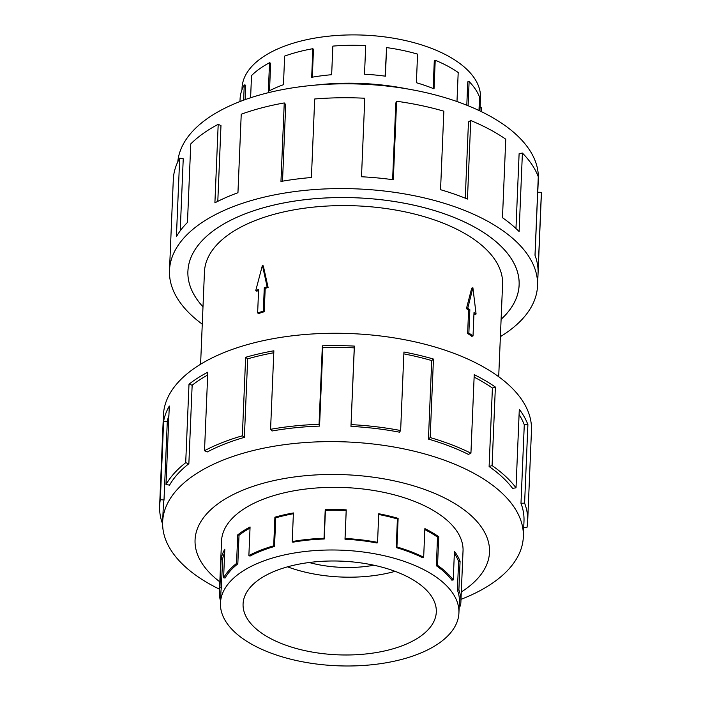 <?xml version="1.0" encoding="UTF-8"?>
<svg xmlns="http://www.w3.org/2000/svg" width="701" height="701" viewBox="0 0 701 701"><rect width="100%" height="100%" fill="white"/><g stroke="black" fill="none" stroke-linecap="round" stroke-linejoin="round"><path stroke-width="1.05" d="M501.11 319.305A165.734 80.326 -177.6 0 0 519.108 285.044A165.734 80.326 -177.6 0 0 487.09 234.861A165.734 80.326 -177.6 0 0 303.594 199.864A165.734 80.326 -177.6 0 0 187.929 271.164A165.769 80.343 2.4 0 1 303.586 199.846A165.769 80.343 2.4 0 1 487.116 234.853A165.769 80.343 2.4 0 1 519.134 285.044A165.769 80.343 2.4 0 1 501.11 319.341M498.7 376.735L502.573 284.352A149.19 72.308 -177.6 0 0 473.753 239.181A149.19 72.308 -177.6 0 0 308.58 207.671A149.19 72.308 -177.6 0 0 204.455 271.857L200.591 364.24M476.084 314.022L472.903 287.769L467.76 308.247L469.845 309.684L468.864 333.054L473.026 335.937L474.007 312.576L476.084 314.022L474.743 314.451A149.19 72.308 -177.6 0 0 473.946 313.846M473.026 335.937L471.791 336.34A149.19 72.308 -177.6 0 0 469.74 334.885A149.19 72.308 -177.6 0 0 467.628 333.457L468.61 310.087A149.19 72.308 -177.6 0 0 466.428 308.677L471.703 288.155L472.903 287.769M261.762 633.222A96.694 46.871 2.4 0 1 243.081 603.938A96.694 46.871 2.4 0 1 310.569 562.333A96.694 46.871 2.4 0 1 417.621 582.759A96.694 46.871 2.4 0 1 436.302 612.034A96.694 46.871 2.4 0 1 368.814 653.639A96.694 46.871 2.4 0 1 261.762 633.222M435.864 576.853A119.336 57.841 -177.6 0 0 303.743 551.652A119.336 57.841 -177.6 0 0 220.464 602.991A119.336 57.841 -177.6 0 0 243.519 639.128A119.336 57.841 -177.6 0 0 257.223 647.154A119.336 57.841 -177.6 0 0 385.41 662.909A119.336 57.841 -177.6 0 0 458.918 612.989A119.336 57.841 -177.6 0 0 435.864 576.853M220.543 601.081A120.844 58.569 2.4 0 1 219.422 591.81A120.844 58.569 2.4 0 1 219.895 587.727L221.087 559.118A120.844 58.569 2.4 0 1 224.811 549.181L223.61 577.79A120.844 58.569 2.4 0 1 236.535 563.455L237.735 534.845A120.844 58.569 2.4 0 1 250.073 526.968L248.873 555.578A120.844 58.569 2.4 0 1 273.697 545.807L274.897 517.198A120.844 58.569 2.4 0 1 293.412 512.939L292.221 541.549A120.844 58.569 2.4 0 1 324.028 538.272L325.229 509.662A120.844 58.569 2.4 0 1 346.25 509.864L345.058 538.473A120.844 58.569 2.4 0 1 377.55 542.346L378.75 513.737A120.844 58.569 2.4 0 1 398.124 518.354L396.924 546.964A120.844 58.569 2.4 0 1 423.667 557.216L424.867 528.607A120.844 58.569 2.4 0 1 438.747 536.729L437.547 565.339L436.337 565.733L437.529 537.124A119.336 57.841 -177.6 0 0 424.824 529.606M378.715 514.499A119.336 57.841 -177.6 0 1 397.414 518.977L396.214 547.586A119.336 57.841 2.4 0 1 422.624 557.707L423.667 557.216M292.221 541.549L292.816 542.232A119.336 57.841 2.4 0 1 324.23 539.008L325.43 510.398A119.336 57.841 -177.6 0 1 346.189 510.591L344.997 539.2A119.336 57.841 2.4 0 1 377.085 543.021L377.55 542.346M293.386 513.737A119.336 57.841 -177.6 0 0 275.73 517.837L274.897 517.198M248.873 555.578L250.012 556.095A119.336 57.841 2.4 0 1 274.529 546.447L275.73 517.837M250.029 528.116A119.336 57.841 -177.6 0 0 239.023 535.266L237.735 534.845M223.61 577.79L225.065 578.027A119.336 57.841 2.4 0 1 237.823 563.876L239.023 535.266M224.67 552.572A119.336 57.841 -177.6 0 0 222.585 559.232L221.087 559.118M220.464 602.991L220.929 591.881A119.336 57.841 2.4 0 1 221.385 587.841L222.585 559.232M241.968 89.824L242.047 87.914A119.336 57.841 2.4 0 1 325.334 36.566A119.336 57.841 2.4 0 1 457.455 61.767A119.336 57.841 2.4 0 1 480.509 97.903L480.115 107.306M478.976 110.495L479.537 97.115A120.844 58.569 -177.6 0 0 469.118 81.579L467.769 81.851L466.796 105.211M481.438 111.678L481.543 109.084A120.844 58.569 -177.6 0 0 481.569 107.349L480.062 107.306L479.913 110.933M481.569 107.349L481.385 111.652M469.118 81.579L468.11 105.737M458.261 101.987A120.844 58.569 -177.6 0 0 456.999 101.102L458.2 72.492A120.844 58.569 -177.6 0 0 435.225 60.251L434.296 60.794L433.139 88.492M462.967 552.458A120.87 58.586 -177.6 0 0 463.046 551.144A120.87 58.586 -177.6 0 0 439.702 514.543A120.87 58.586 -177.6 0 0 305.881 489.018A120.87 58.586 -177.6 0 0 221.525 541.023A120.87 58.586 -177.6 0 0 221.498 542.337M460.995 599.346A180.499 87.485 -177.6 0 0 523.332 536.913A180.499 87.485 -177.6 0 0 488.457 482.253A180.499 87.485 -177.6 0 0 288.619 444.136A180.499 87.485 -177.6 0 0 162.65 521.798A180.499 87.485 -177.6 0 0 197.516 576.45A180.499 87.485 -177.6 0 0 219.536 589.226M461.311 591.968A147.35 71.414 -177.6 0 0 461.039 507.629A147.35 71.414 -177.6 0 0 257.837 484.829A147.35 71.414 -177.6 0 0 219.842 581.848M350.964 426.401A180.499 87.485 2.4 0 1 399.5 432.184L400.639 430.528L403.934 352.007A184.179 89.272 2.4 0 1 433.455 359.052L430.169 437.564L428.434 439.089A180.499 87.485 2.4 0 1 468.382 454.397L470.932 453.188L474.227 374.676A184.179 89.272 2.4 0 1 495.379 387.057L492.084 465.578A184.179 89.272 2.4 0 1 516.015 487.826L519.301 409.314A184.179 89.272 2.4 0 1 527.897 424.587L524.602 503.108A184.179 89.272 2.4 0 1 527.669 521.351L531.472 430.502A184.179 89.272 -177.6 0 0 495.896 374.728A184.179 89.272 -177.6 0 0 291.975 335.84A184.179 89.272 -177.6 0 0 163.429 415.08L159.626 505.92A184.179 89.272 2.4 0 1 160.336 499.69L163.631 421.178A184.179 89.272 2.4 0 1 169.3 406.037L166.006 484.549L169.563 485.127A180.499 87.485 2.4 0 1 188.858 463.72L185.704 462.704L188.998 384.192A184.179 89.272 2.4 0 1 207.803 372.178L204.517 450.69L207.294 451.952A180.499 87.485 2.4 0 1 244.377 437.363L242.353 435.803L245.639 357.291A184.179 89.272 2.4 0 1 273.863 350.789L270.577 429.31L272.041 430.992A180.499 87.485 2.4 0 1 319.551 426.103L319.06 424.315L322.355 345.803A184.179 89.272 2.4 0 1 354.399 346.101L350.964 426.401L354.25 347.88A180.499 87.485 -177.6 0 0 322.846 347.591L322.355 345.803M527.669 521.351A184.179 89.272 2.4 0 1 526.95 527.581L523.726 527.336M524.602 503.108L520.983 503.318A180.499 87.485 2.4 0 1 523.989 521.193L523.332 536.913M520.983 503.318L524.278 424.797A180.499 87.485 -177.6 0 0 519.082 414.501M492.084 465.578L489.114 466.542A180.499 87.485 2.4 0 1 512.562 488.343L516.015 487.826M177.791 161.826A180.499 87.485 2.4 0 1 310.85 85.531A180.499 87.485 2.4 0 1 412.153 89.781A180.499 87.485 2.4 0 1 503.458 124.445A180.499 87.485 2.4 0 1 538.324 179.106L537.772 192.232M310.85 85.531L320.208 84.602A147.35 71.414 2.4 0 1 402.9 88.072L412.153 89.781M202.265 324.16A184.179 89.272 2.4 0 1 169.493 270.393A184.179 89.272 2.4 0 1 298.039 191.154A184.179 89.272 2.4 0 1 501.96 230.051A184.179 89.272 2.4 0 1 537.536 285.815A184.179 89.272 2.4 0 1 500.383 336.655M515.971 228.508L519.108 153.729L522.403 153.046L519.117 231.567A184.179 89.272 -177.6 0 0 502.477 217.713L505.763 139.201A184.179 89.272 -177.6 0 0 470.739 120.537L467.453 199.058A184.179 89.272 -177.6 0 0 440.552 189.708L443.847 111.187A184.179 89.272 -177.6 0 0 396.608 101.251L393.322 179.763A184.179 89.272 -177.6 0 0 361.497 176.757L364.792 98.245A184.179 89.272 -177.6 0 0 314.696 98.99L311.41 177.511A184.179 89.272 -177.6 0 0 280.961 181.445L284.255 102.933A184.179 89.272 -177.6 0 0 241.232 114.219L237.946 192.74A184.179 89.272 -177.6 0 0 214.9 202.834L218.195 124.322A184.179 89.272 -177.6 0 0 190.76 143.915L187.465 222.427A184.179 89.272 -177.6 0 0 176.398 236.693L179.693 158.172A184.179 89.272 -177.6 0 0 173.305 179.544L169.493 270.393M179.693 158.172L183.241 158.759L180.218 230.813M218.195 124.322L220.973 125.575L217.801 201.345M284.255 102.933L285.719 104.615L282.512 181.173M396.608 101.251L395.828 102.968L392.613 179.666M470.739 120.537L468.47 121.878L465.271 198.173M535.047 255.392L537.693 192.232L541.374 192.328L538.088 270.849A184.179 89.272 -177.6 0 0 534.994 255.252L538.28 176.731A184.179 89.272 -177.6 0 0 522.403 153.046M537.536 285.815L541.347 194.974A184.179 89.272 -177.6 0 0 541.374 192.328M202.992 306.845A165.769 80.343 2.4 0 1 187.894 271.164A165.734 80.326 -177.6 0 0 202.992 306.81M524.278 424.797L527.897 424.587M162.65 521.798L163.307 506.078A180.499 87.485 2.4 0 1 164.008 499.971L160.336 499.69M164.008 499.971L167.294 421.459L163.631 421.178M168.915 415.316A180.499 87.485 -177.6 0 0 167.294 421.459M162.606 523.962A184.179 89.272 2.4 0 1 159.626 505.92M188.858 463.72L192.153 385.208L188.998 384.192M207.689 375.009A180.499 87.485 -177.6 0 0 192.153 385.208M166.006 484.549A184.179 89.272 2.4 0 1 185.704 462.704M244.377 437.363L247.672 358.842L245.639 357.291M273.784 352.752A180.499 87.485 -177.6 0 0 247.672 358.842M204.517 450.69A184.179 89.272 2.4 0 1 242.353 435.803M319.551 426.103L322.846 347.591M354.25 347.88L354.399 346.101M270.577 429.31A184.179 89.272 2.4 0 1 319.06 424.315M428.434 439.089L431.728 360.568A180.499 87.485 -177.6 0 0 403.855 353.874M431.728 360.568L433.455 359.052M351.113 424.622A184.179 89.272 2.4 0 1 400.639 430.528M489.114 466.542L492.409 388.021A180.499 87.485 -177.6 0 0 474.121 377.12M492.409 388.021L495.379 387.057M430.169 437.564A184.179 89.272 2.4 0 1 470.932 453.188M435.225 60.251L434.024 88.861A120.844 58.569 -177.6 0 0 416.376 82.727L417.577 54.117A120.844 58.569 -177.6 0 0 386.593 47.589L385.103 76.164M386.593 47.589L385.392 76.199A120.844 58.569 -177.6 0 0 364.511 74.227L365.712 45.618A120.844 58.569 -177.6 0 0 332.852 46.108L331.652 74.718A120.844 58.569 -177.6 0 0 311.673 77.303L312.874 48.693A120.844 58.569 -177.6 0 0 284.65 56.098L283.449 84.707A120.844 58.569 -177.6 0 0 268.334 91.34L269.535 62.731A120.844 58.569 -177.6 0 0 251.528 75.585L250.599 97.763M312.304 77.189L313.47 49.385L312.874 48.693M269.517 90.718L270.665 63.239L269.535 62.731M245.113 99.638L245.718 85.18L244.272 84.935A120.844 58.569 -177.6 0 0 240.084 98.964L239.97 101.557M243.633 100.173L244.272 84.935M219.895 587.727L221.385 587.841M236.535 563.455L237.823 563.876M273.697 545.807L274.529 546.447M324.028 538.272L324.23 539.008M344.997 539.2L345.058 538.473M396.214 547.586L396.924 546.964M437.547 565.339A120.844 58.569 2.4 0 1 453.24 579.946L451.838 580.156A119.336 57.841 2.4 0 0 436.337 565.733M458.918 612.989L459.392 601.87A119.336 57.841 2.4 0 0 457.402 590.049L458.883 589.97A120.844 58.569 2.4 0 1 460.89 601.931A120.844 58.569 2.4 0 1 460.426 606.023L459.216 605.927M325.43 510.398L325.229 509.662M453.24 579.946L454.441 551.337A120.844 58.569 2.4 0 1 460.084 561.361L458.883 589.97M457.402 590.049L458.603 561.44A119.336 57.841 -177.6 0 0 454.353 553.387M458.603 561.44L460.084 561.361M346.189 510.591L346.25 509.864M397.414 518.977L398.124 518.354M437.529 537.124L438.747 536.729M395.101 571.341A96.694 46.871 2.4 0 1 287.541 566.837M309.15 562.517A76.742 37.197 -177.6 0 0 373.931 565.234M467.76 308.247L466.428 308.677M469.845 309.684L468.61 310.087M468.864 333.054L467.628 333.457M262.428 265.293L263.313 265.907L268.106 287.498A149.19 72.308 -177.6 0 0 265.197 288.365L264.216 311.735A149.19 72.308 -177.6 0 0 258.546 313.566L257.635 312.944L258.616 289.574L255.777 290.494L262.428 265.293L267.125 286.823L264.286 287.743L263.313 311.104L257.635 312.944M258.573 290.529A149.19 72.308 -177.6 0 0 256.759 291.178L255.777 290.494M264.216 311.735L263.313 311.104M265.197 288.365L264.286 287.743M268.106 287.498L267.125 286.823M519.169 283.502L519.108 285.044M221.604 539.7L219.422 591.81M463.072 549.821L460.89 601.931M187.991 269.622L187.929 271.164"/></g></svg>
